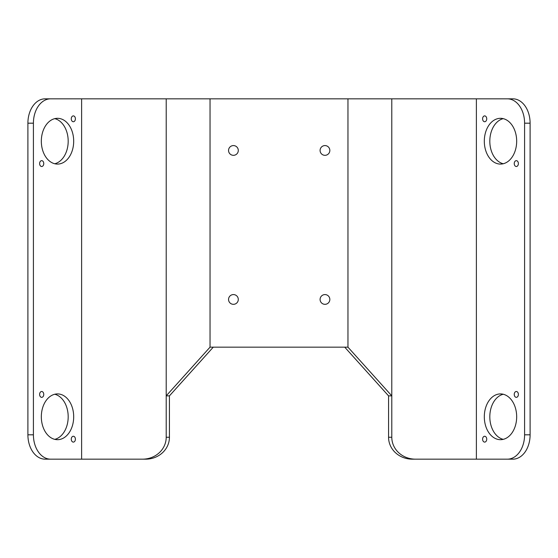 <?xml version="1.0" encoding="UTF-8"?>
<svg xmlns="http://www.w3.org/2000/svg" width="558" height="558" viewBox="0 0 558 558"><rect width="100%" height="100%" fill="white"/><g stroke="black" fill="none" stroke-linecap="round" stroke-linejoin="round"><path stroke-width="0.84" d="M238.294 150.451A4.869 4.869 0 0 1 230.991 154.671A4.869 4.869 0 0 1 230.991 146.231A4.869 4.869 0 0 1 238.294 150.451M238.294 299.451A4.869 4.869 0 0 1 230.991 303.671A4.869 4.869 0 0 1 230.991 295.231A4.869 4.869 0 0 1 238.294 299.451M329.834 150.451A4.869 4.869 0 0 1 322.531 154.671A4.869 4.869 0 0 1 322.531 146.231A4.869 4.869 0 0 1 329.834 150.451M329.834 299.451A4.869 4.869 0 0 1 322.531 303.671A4.869 4.869 0 0 1 322.531 295.231A4.869 4.869 0 0 1 329.834 299.451M50.625 459.164A24.35 17.214 -90 0 1 33.41 434.815L33.41 123.185A24.35 17.214 -90 0 1 50.625 98.836L45.114 98.836A24.35 17.214 90 0 0 27.9 123.185L27.9 434.815A24.35 17.214 90 0 0 45.114 459.164L145.722 459.164A23.715 21.908 -0 0 0 169.437 437.249L166.207 437.249A23.715 21.908 -0 0 1 142.492 459.164M81.614 459.164L81.614 98.836L210.038 98.836L210.038 347.167L166.207 395.866L169.437 395.866L169.437 437.249M166.214 98.836L166.207 437.249M54.754 439.355A22.885 16.182 90 0 0 68.188 416.798A22.885 16.182 90 0 0 54.754 394.248M73.691 416.798A22.885 16.182 -90 0 1 57.509 439.683A22.885 16.182 -90 0 1 41.327 416.798A22.885 16.182 -90 0 1 57.509 393.913A22.885 16.182 -90 0 1 73.691 416.798M75.4 439.181A2.923 2.065 -90 0 1 73.335 442.103A2.923 2.065 -90 0 1 71.271 439.181A2.923 2.065 -90 0 1 73.335 436.258A2.923 2.065 -90 0 1 75.4 439.181M43.754 394.422A2.923 2.065 -90 0 1 41.683 397.345A2.923 2.065 -90 0 1 39.618 394.422A2.923 2.065 -90 0 1 41.683 391.5A2.923 2.065 -90 0 1 43.754 394.422M169.437 395.866L213.268 347.167M507.375 459.164A24.35 17.214 -90 0 0 524.59 434.815L524.59 123.185A24.35 17.214 -90 0 0 507.375 98.836L512.886 98.836A24.35 17.214 90 0 1 530.1 123.185L530.1 434.815A24.35 17.214 90 0 1 512.886 459.164L412.278 459.164A23.715 21.908 180 0 1 388.563 437.249L391.793 437.249A23.715 21.908 180 0 0 415.508 459.164M210.038 347.167L347.962 347.167L391.793 395.866L391.793 437.249M476.386 459.164L476.386 98.836L391.786 98.836L391.786 395.859L388.563 395.866L388.563 437.249M503.246 439.355A22.885 16.182 90 0 1 489.812 416.798A22.885 16.182 90 0 1 503.246 394.248M484.309 416.798A22.885 16.182 -90 0 0 500.491 439.683A22.885 16.182 -90 0 0 516.673 416.798A22.885 16.182 -90 0 0 500.491 393.913A22.885 16.182 -90 0 0 484.309 416.798M482.6 439.181A2.923 2.065 -90 0 0 484.665 442.103A2.923 2.065 -90 0 0 486.729 439.181A2.923 2.065 -90 0 0 484.665 436.258A2.923 2.065 -90 0 0 482.6 439.181M514.246 394.422A2.923 2.065 -90 0 0 516.317 397.345A2.923 2.065 -90 0 0 518.382 394.422A2.923 2.065 -90 0 0 516.317 391.5A2.923 2.065 -90 0 0 514.246 394.422M388.563 395.866L344.732 347.167M54.754 163.752A22.885 16.182 90 0 0 68.188 141.202A22.885 16.182 90 0 0 54.754 118.645M81.614 98.836L50.625 98.836M75.4 118.819A2.923 2.065 -90 0 1 73.335 121.742A2.923 2.065 -90 0 1 71.271 118.819A2.923 2.065 -90 0 1 73.335 115.897A2.923 2.065 -90 0 1 75.4 118.819M43.754 163.578A2.923 2.065 -90 0 1 41.683 166.5A2.923 2.065 -90 0 1 39.618 163.578A2.923 2.065 -90 0 1 41.683 160.655A2.923 2.065 -90 0 1 43.754 163.578M73.691 141.202A22.885 16.182 -90 0 1 57.509 164.087A22.885 16.182 -90 0 1 41.327 141.202A22.885 16.182 -90 0 1 57.509 118.317A22.885 16.182 -90 0 1 73.691 141.202M391.786 98.836L347.962 98.836L347.962 347.167M347.962 98.836L210.038 98.836M476.386 98.836L507.375 98.836M482.6 118.819A2.923 2.065 -90 0 0 484.665 121.742A2.923 2.065 -90 0 0 486.729 118.819A2.923 2.065 -90 0 0 484.665 115.897A2.923 2.065 -90 0 0 482.6 118.819M514.246 163.578A2.923 2.065 -90 0 0 516.317 166.5A2.923 2.065 -90 0 0 518.382 163.578A2.923 2.065 -90 0 0 516.317 160.655A2.923 2.065 -90 0 0 514.246 163.578M484.309 141.202A22.885 16.182 -90 0 0 500.491 164.087A22.885 16.182 -90 0 0 516.673 141.202A22.885 16.182 -90 0 0 500.491 118.317A22.885 16.182 -90 0 0 484.309 141.202M503.246 163.752A22.885 16.182 90 0 1 489.812 141.202A22.885 16.182 90 0 1 503.246 118.645M33.41 434.815L27.9 434.815M524.59 434.815L530.1 434.815M27.9 123.185L33.41 123.185M530.1 123.185L524.59 123.185"/></g></svg>
